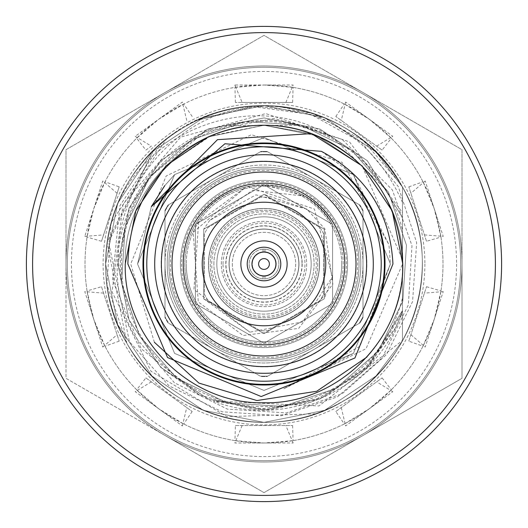 <?xml version="1.0" encoding="UTF-8"?>
<svg xmlns="http://www.w3.org/2000/svg" width="528" height="528" viewBox="0 0 528 528"><rect width="100%" height="100%" fill="white"/><g stroke="black" fill="none" stroke-linecap="round" stroke-linejoin="round"><path stroke-width="0.4" stroke-dasharray="2.64 1.98" d="M298.848 264A34.848 34.848 0 0 0 264 229.152A34.848 34.848 0 0 0 229.152 264A34.848 34.848 0 0 0 264 298.848A34.848 34.848 0 0 0 298.848 264A34.848 34.848 0 0 0 264 229.152A34.848 34.848 0 0 0 229.152 264A34.848 34.848 0 0 0 264 298.848A34.848 34.848 0 0 0 298.848 264M456.568 264A192.568 192.568 0 0 1 264 456.568A192.568 192.568 0 0 1 71.432 264A192.568 192.568 0 0 1 264 71.432A192.568 192.568 0 0 1 456.568 264M424.888 264A160.888 160.888 0 0 1 264 424.888A160.888 160.888 0 0 1 103.112 264A160.888 160.888 0 0 1 264 103.112A160.888 160.888 0 0 1 424.888 264M462 264A198 198 0 0 0 264 66A198 198 0 0 0 66 264A198 198 0 0 0 264 462A198 198 0 0 0 462 264A198 198 0 0 0 264 66A198 198 0 0 0 66 264A198 198 0 0 0 264 462A198 198 0 0 0 363 92.525A198 198 0 0 0 92.525 363A198 198 0 0 1 66 264L66 149.681L264 35.369L462 149.681L462 378.319L363 435.475A198 198 0 0 0 462 264L462 378.319L264 492.631L66 378.319L66 149.681L264 35.369L462 149.681L462 264A198 198 0 0 1 363 435.475L264 492.631L165 435.475A198 198 0 0 0 363 435.475A198 198 0 0 1 165 435.475L66 378.319L66 264A198 198 0 0 1 363 92.525A198 198 0 0 1 462 264M235.389 102.432L234.927 87.384L235.673 87.265A178.992 178.992 0 0 0 158.789 119.189A178.992 178.992 0 0 0 157.225 120.344L135.214 136.323L137.201 137.669A178.992 178.992 0 0 0 93.766 208.685L87.16 236.326A178.992 178.992 0 0 0 93.766 319.315A178.992 178.992 0 0 0 94.38 321.156L102.775 347.028L104.669 345.556A178.992 178.992 0 0 0 158.789 408.811A178.992 178.992 0 0 0 160.367 409.939L182.371 425.938L183.031 423.634A178.992 178.992 0 0 0 265.94 442.979L293.146 442.992L292.327 440.735A178.992 178.992 0 0 0 369.211 408.811A178.992 178.992 0 0 0 370.775 407.656L392.786 391.677L390.799 390.331A178.992 178.992 0 0 0 434.234 319.315A178.992 178.992 0 0 0 434.821 317.46L443.236 291.595L440.84 291.674A178.992 178.992 0 0 0 434.234 208.685A178.992 178.992 0 0 0 433.62 206.844L425.225 180.972L423.331 182.444A178.992 178.992 0 0 0 369.211 119.189A178.992 178.992 0 0 0 367.633 118.061L345.629 102.062L344.969 104.366A178.992 178.992 0 0 0 264 85.008L293.146 85.008L292.327 87.265L293.073 87.384L264 85.008L234.854 85.008L242.134 102.432L235.389 102.432L292.611 102.432L242.134 102.432M135.214 136.323L151.338 146.144L145.886 150.104L136.666 138.204L158.789 119.189L183.711 104.029L183.031 104.366L182.371 102.062L160.367 118.061A178.992 178.992 0 0 0 158.789 119.189A178.992 178.992 0 0 0 104.669 182.444L102.775 180.972L94.38 206.844A178.992 178.992 0 0 0 93.766 208.685A178.992 178.992 0 0 0 87.16 291.674L84.764 291.595L93.179 317.46A178.992 178.992 0 0 0 93.766 319.315A178.992 178.992 0 0 0 137.201 390.331L135.214 391.677L157.219 407.662A178.992 178.992 0 0 0 158.789 408.811A178.992 178.992 0 0 0 235.673 440.735L234.854 442.992L262.053 442.992A178.992 178.992 0 0 0 344.969 423.634L345.629 425.938L367.633 409.939A178.992 178.992 0 0 0 369.211 408.811A178.992 178.992 0 0 0 423.331 345.556L425.225 347.028L433.633 321.163A178.992 178.992 0 0 0 434.234 319.315A178.992 178.992 0 0 0 440.84 236.326L443.236 236.405L434.821 210.54A178.992 178.992 0 0 0 434.234 208.685A178.992 178.992 0 0 0 390.799 137.669L392.786 136.323L370.781 120.338A178.992 178.992 0 0 0 369.211 119.189A178.992 178.992 0 0 0 292.327 87.265M235.673 87.265L234.854 85.008M285.866 102.432L293.146 85.008M234.927 87.384L264 85.008A178.992 178.992 0 0 0 183.031 104.366M292.611 102.432L293.073 87.384M84.764 236.405L103.58 234.874L101.495 241.283L119.183 186.859L105.013 181.771L93.766 208.685A178.992 178.992 0 0 0 93.179 210.54L84.764 236.405L87.16 236.326M382.114 150.104L335.821 116.47L382.114 150.104L391.334 138.204L369.211 119.189L344.969 104.366M391.334 138.204L390.799 137.669M426.505 241.283L408.817 186.859L426.505 241.283L440.953 237.072L434.234 208.685L423.331 182.444M440.953 237.072L440.84 236.326M408.817 341.141L426.505 286.717L408.817 341.141L422.987 346.229L434.234 319.315L440.84 291.674M422.987 346.229L423.331 345.556M335.821 411.53L382.114 377.896L335.821 411.53L344.289 423.971L369.211 408.811L390.799 390.331M344.289 423.971L344.969 423.634M235.389 425.568L292.611 425.568L235.389 425.568L234.927 440.616L264 442.992L292.327 440.735M234.927 440.616L235.673 440.735M145.886 377.896L192.179 411.53L145.886 377.896L136.666 389.796L158.789 408.811L183.031 423.634M136.666 389.796L137.201 390.331M101.495 286.717L119.183 341.141L101.495 286.717L87.047 290.928L93.766 319.315L104.669 345.556M87.047 290.928L87.16 291.674M105.013 181.771L104.669 182.444M136.666 138.204L137.201 137.669M145.886 150.104L151.338 146.144M192.179 116.47L183.711 104.029M186.727 120.437L182.371 102.062M101.495 241.283L87.047 237.072M119.183 186.859L103.58 234.874M117.097 193.274L102.775 180.972M103.58 293.126L84.764 291.595M102.775 347.028L117.097 334.726M119.183 341.141L105.013 346.229M151.338 381.856L135.214 391.677M182.371 425.938L186.727 407.563M192.179 411.53L183.711 423.971M242.134 425.568L234.854 442.992M293.146 442.992L285.866 425.568M292.611 425.568L293.073 440.616M341.273 407.563L345.629 425.938M392.786 391.677L376.662 381.856M382.114 377.896L391.334 389.796M410.903 334.726L425.225 347.028M443.236 291.595L424.42 293.126M426.505 286.717L440.953 290.928M424.42 234.874L443.236 236.405M425.225 180.972L410.903 193.274M408.817 186.859L422.987 181.771M376.662 146.144L392.786 136.323M345.629 102.062L341.273 120.437M335.821 116.47L344.289 104.029M333.848 138.415C299.013 119.731 262.594 115.526 224.585 125.809C135.076 146.678 88.757 259.967 135.967 337.92L174.418 382.76L227.357 409.114L286.361 412.903L342.217 393.71L386.483 354.625L412.559 301.633L416.658 242.682L398.244 186.49L361.363 142.283L310.979 114.49L253.955 106.775L197.683 120.153L254.324 105.897L312.068 113.071L363.323 140.606L401.181 184.8C445.388 257.103 417.615 360.723 343.141 401.214C271.016 445.375 167.185 417.569 126.819 343.2C167.138 417.529 271.042 445.394 343.134 401.214C417.641 360.736 445.368 257.05 401.181 184.8C360.802 110.438 256.951 82.606 184.8 126.819C110.438 167.198 82.606 271.049 126.819 343.2C82.606 271.049 110.438 167.198 184.8 126.819C256.951 82.606 360.802 110.438 401.181 184.8C360.802 110.438 256.951 82.606 184.8 126.819C110.438 167.198 82.606 271.049 126.819 343.2C82.606 271.049 110.438 167.198 184.8 126.819C256.951 82.606 360.802 110.438 401.181 184.8C445.394 256.951 417.562 360.802 343.2 401.181C271.049 445.394 167.198 417.562 126.819 343.2L106.953 284.678L110.999 223.001L166.168 139.418A158.4 158.4 0 0 0 106.735 245.084C102.934 280.335 109.633 313.045 126.819 343.2C167.198 417.562 271.049 445.394 343.2 401.181C417.562 360.802 445.394 256.951 401.181 184.8C445.394 256.951 417.562 360.802 343.2 401.181C271.049 445.394 167.198 417.562 126.819 343.2C167.198 417.562 271.049 445.394 343.2 401.181C417.562 360.802 445.394 256.951 401.181 184.8C445.394 256.951 417.562 360.802 343.2 401.181C271.049 445.394 167.198 417.562 126.819 343.2C167.198 417.562 271.049 445.394 343.2 401.181C417.562 360.802 445.394 256.951 401.181 184.8C360.353 109.329 254.12 82.157 182.101 128.416A158.4 158.4 0 0 0 154.235 378.2A158.4 158.4 0 0 0 402.719 340.468A158.4 158.4 0 0 0 182.101 128.416C150.883 147.635 128.647 174.557 115.388 209.174C148.045 126.093 258.766 88.077 333.848 138.415L388.45 192.146L406.474 245.243L402.805 301.191L378.008 351.483L335.854 388.45L282.757 406.474L226.809 402.805L176.517 378.008L139.55 335.854L121.526 282.757L125.195 226.809L149.992 176.517L192.146 139.55L245.243 121.526L301.191 125.195L351.483 149.992L388.45 192.146L406.474 245.243L402.805 301.191L378.008 351.483L335.854 388.45L282.757 406.474L226.809 402.805L176.517 378.008L139.55 335.854L121.526 282.757L125.195 226.809L149.411 177.283L204.389 132.007L274.283 118.384L342.157 139.399L392.344 189.902L411.998 245.784L408.355 304.861L382.133 357.938L337.491 396.851L281.292 415.741L222.156 411.8L168.94 385.79L129.439 341.689L108.629 242.147L153.47 150.539L107.078 242.405L126.819 343.2C103.145 300.359 99.337 255.684 115.388 209.174M92.525 363A198 198 0 0 0 165 435.475A198 198 0 0 1 92.525 363M153.47 150.539C126.806 177.342 111.223 208.857 106.735 245.084A158.4 158.4 0 0 0 286.433 420.803A158.4 158.4 0 0 0 409.655 201.749A158.4 158.4 0 0 0 166.168 139.418C194.964 116.978 228.268 105.712 266.072 105.613C176.959 106.339 101.845 195.796 121.658 283.708C116.833 244.471 126.086 208.996 149.411 177.283M197.683 120.153C231.535 105.039 266.297 101.732 301.957 110.213C345.061 121.612 378.134 146.474 401.181 184.8C370.201 134.726 325.162 108.332 266.072 105.613M224.585 125.809L301.191 125.195L351.483 149.992L388.45 192.146L406.474 245.243L402.805 301.191L378.008 351.483L335.854 388.45L282.757 406.474L226.809 402.805L176.517 378.008L139.55 335.854L121.526 282.757L125.195 226.809L149.992 176.517L192.146 139.55L245.243 121.526L301.191 125.195L351.483 149.992L388.45 192.146L406.474 245.243L402.805 301.191L378.008 351.483L335.854 388.45L282.757 406.474L226.809 402.805L176.517 378.008L139.55 335.854L121.658 283.708M317.757 264A53.757 53.757 0 0 1 264 317.757A53.757 53.757 0 0 1 210.243 264A53.757 53.757 0 0 1 264 210.243A53.757 53.757 0 0 1 317.757 264A53.757 53.757 0 0 1 264 317.757A53.757 53.757 0 0 1 210.243 264A53.757 53.757 0 0 1 264 210.243A53.757 53.757 0 0 1 317.757 264M302.214 264A38.214 38.214 0 0 1 264 302.214A38.214 38.214 0 0 1 225.786 264A38.214 38.214 0 0 1 264 225.786A38.214 38.214 0 0 1 302.214 264A38.214 38.214 0 0 1 264 302.214A38.214 38.214 0 0 1 225.786 264A38.214 38.214 0 0 1 264 225.786A38.214 38.214 0 0 1 302.214 264M208.441 264A55.559 55.559 0 0 1 264 208.441A55.559 55.559 0 0 1 319.559 264A55.559 55.559 0 0 1 264 319.559A55.559 55.559 0 0 1 208.441 264A55.559 55.559 0 0 1 264 208.441A55.559 55.559 0 0 1 319.559 264A55.559 55.559 0 0 1 264 319.559A55.559 55.559 0 0 1 208.441 264M213.893 264A50.107 50.107 0 0 1 264 213.893A50.107 50.107 0 0 1 314.107 264A50.107 50.107 0 0 1 264 314.107A50.107 50.107 0 0 1 213.893 264A50.107 50.107 0 0 1 264 213.893A50.107 50.107 0 0 1 314.107 264A50.107 50.107 0 0 1 264 314.107A50.107 50.107 0 0 1 213.893 264M204.336 264L204.336 233.957A66.805 66.805 0 0 1 208.151 227.35L260.185 197.307A66.805 66.805 0 0 1 267.815 197.307L319.849 227.35A66.805 66.805 0 0 1 323.664 233.957L323.664 294.043A66.805 66.805 0 0 1 319.849 300.65L267.815 330.693A66.805 66.805 0 0 1 260.185 330.693L208.151 300.65A66.805 66.805 0 0 1 204.336 294.043L204.336 264M319.849 227.35A66.805 66.805 0 0 1 323.664 233.957L323.664 294.043A66.805 66.805 0 0 1 319.849 300.65L267.815 330.693A66.805 66.805 0 0 1 260.185 330.693L208.151 300.65A66.805 66.805 0 0 1 204.336 294.043L204.336 233.957A66.805 66.805 0 0 1 208.151 227.35L260.185 197.307A66.805 66.805 0 0 1 267.815 197.307L319.849 227.35M298.973 264A34.973 34.973 0 0 1 264 298.973A34.973 34.973 0 0 1 229.027 264A34.973 34.973 0 0 1 264 229.027A34.973 34.973 0 0 1 298.973 264A34.973 34.973 0 0 1 264 298.973A34.973 34.973 0 0 1 229.027 264A34.973 34.973 0 0 1 264 229.027A34.973 34.973 0 0 1 298.973 264M223.04 264A40.96 40.96 0 0 1 264 223.04A40.96 40.96 0 0 1 304.96 264A40.96 40.96 0 0 1 264 304.96A40.96 40.96 0 0 1 223.04 264M216.823 264A47.177 47.177 0 0 1 264 216.823A47.177 47.177 0 0 1 311.177 264A47.177 47.177 0 0 1 264 311.177A47.177 47.177 0 0 1 216.823 264A47.177 47.177 0 0 1 264 216.823A47.177 47.177 0 0 1 311.177 264A47.177 47.177 0 0 1 264 311.177A47.177 47.177 0 0 1 216.823 264A47.177 47.177 0 0 1 264 216.823A47.177 47.177 0 0 1 311.177 264A47.177 47.177 0 0 1 264 311.177A47.177 47.177 0 0 1 216.823 264A47.177 47.177 0 0 1 264 216.823A47.177 47.177 0 0 1 311.177 264A47.177 47.177 0 0 1 264 311.177A47.177 47.177 0 0 1 216.823 264M221.338 264A42.662 42.662 0 0 1 264 221.338A42.662 42.662 0 0 1 306.662 264A42.662 42.662 0 0 1 264 306.662A42.662 42.662 0 0 1 221.338 264A42.662 42.662 0 0 1 264 221.338A42.662 42.662 0 0 1 306.662 264A42.662 42.662 0 0 1 264 306.662A42.662 42.662 0 0 1 221.338 264A42.662 42.662 0 0 1 264 221.338A42.662 42.662 0 0 1 306.662 264A42.662 42.662 0 0 1 264 306.662A42.662 42.662 0 0 1 221.338 264A42.662 42.662 0 0 1 264 221.338A42.662 42.662 0 0 1 306.662 264A42.662 42.662 0 0 1 264 306.662A42.662 42.662 0 0 1 221.338 264M161.152 264A102.848 102.848 0 0 1 264 161.152A102.848 102.848 0 0 1 366.848 264A102.848 102.848 0 0 1 264 366.848A102.848 102.848 0 0 1 161.152 264A102.848 102.848 0 0 1 264 161.152A102.848 102.848 0 0 1 366.848 264A102.848 102.848 0 0 1 264 366.848A102.848 102.848 0 0 1 161.152 264M460.687 264A196.687 196.687 0 0 1 264 460.687A196.687 196.687 0 0 1 67.313 264A196.687 196.687 0 0 1 264 67.313A196.687 196.687 0 0 1 460.687 264A196.687 196.687 0 0 1 264 460.687A196.687 196.687 0 0 1 67.313 264A196.687 196.687 0 0 1 264 67.313A196.687 196.687 0 0 1 460.687 264M26.4 264A237.6 237.6 0 0 1 264 26.4A237.6 237.6 0 0 1 501.6 264A237.6 237.6 0 0 1 264 501.6A237.6 237.6 0 0 1 26.4 264M161.291 143.418A158.4 158.4 0 0 0 105.6 264L117.658 324.614L151.991 376.009L203.386 410.342L264 422.4L324.614 410.342L376.009 376.009L402.455 340.949L376.009 376.009L324.614 410.342L264 422.4L203.386 410.342L151.991 376.009L117.658 324.614L105.6 264L117.658 324.614L151.991 376.009L203.386 410.342L264 422.4L324.614 410.342L376.009 376.009L402.455 340.949L376.009 376.009L324.614 410.342L264 422.4L203.386 410.342L151.991 376.009L117.658 324.614L105.6 264L117.658 324.614L151.991 376.009L203.386 410.342L264 422.4L324.614 410.342L376.009 376.009L402.455 340.949L376.009 376.009L324.614 410.342L264 422.4L203.386 410.342L151.991 376.009L117.658 324.614L105.6 264L117.658 324.614L151.991 376.009L203.386 410.342L264 422.4L324.614 410.342L376.009 376.009L402.455 340.949L376.009 376.009L324.614 410.342L264 422.4L203.386 410.342L151.991 376.009L117.658 324.614L105.6 264L117.658 324.614L151.991 376.009L203.386 410.342L264 422.4L324.614 410.342L376.009 376.009L402.455 340.949L376.009 376.009L324.614 410.342L264 422.4L203.386 410.342L151.991 376.009L117.658 324.614L105.6 264L117.658 324.614L151.991 376.009L203.386 410.342L264 422.4L324.614 410.342L376.009 376.009L402.455 340.949L402.455 187.051L376.009 151.991L324.614 117.658L264 105.6L203.386 117.658L151.991 151.991L117.658 203.386L105.6 264L117.658 203.386L151.991 151.991L203.386 117.658L264 105.6L324.614 117.658L376.009 151.991L402.455 187.051L376.009 151.991L324.614 117.658L264 105.6L203.386 117.658L151.991 151.991L117.658 203.386L105.6 264L117.658 203.386L151.991 151.991L203.386 117.658L264 105.6L324.614 117.658L376.009 151.991L402.455 187.051L376.009 151.991L324.614 117.658L264 105.6L203.386 117.658L151.991 151.991L117.658 203.386L105.6 264L117.658 203.386L151.991 151.991L203.386 117.658L264 105.6L324.614 117.658L376.009 151.991L402.455 187.051L376.009 151.991L324.614 117.658L264 105.6L203.386 117.658L151.991 151.991L117.658 203.386L105.6 264L117.658 203.386L151.991 151.991L203.386 117.658L264 105.6L324.614 117.658L376.009 151.991L402.455 187.051L376.009 151.991L324.614 117.658L264 105.6L203.386 117.658L151.991 151.991L117.658 203.386L105.6 264L117.658 203.386L151.991 151.991L203.386 117.658L264 105.6L324.614 117.658L376.009 151.991L402.455 187.051L376.009 151.991L324.614 117.658L264 105.6L203.386 117.658L151.991 151.991L117.658 203.386L105.6 264L117.658 203.386L151.991 151.991L203.386 117.658L264 105.6L324.614 117.658L376.009 151.991L402.455 187.051L402.455 202.356L402.455 187.051L376.009 151.991L324.614 117.658L264 105.6L203.386 117.658L151.991 151.991L117.658 203.386L105.6 264L117.658 324.614L151.991 376.009L203.386 410.342L264 422.4L324.614 410.342L376.009 376.009L402.455 340.949C382.754 375.751 353.747 400.039 315.414 413.82L226.802 416.645L151.008 371.27L112.068 291.859L123.05 204.118L180.609 137.141L265.742 113.56L349.47 141.86L402.455 212.56L402.455 217.411L402.455 187.051L402.455 217.411L402.455 187.051L402.455 217.411L402.455 187.051L402.455 217.411L402.455 187.051L402.455 217.411L402.455 187.051L402.455 217.411L402.455 187.051L402.455 217.411L402.455 187.051L402.455 217.411L402.455 187.051L376.009 151.991L324.614 117.658L264 105.6L203.386 117.658L151.991 151.991L117.658 203.386L105.6 264A158.4 158.4 0 0 1 264 105.6A158.4 158.4 0 0 1 422.4 264A158.4 158.4 0 0 1 264 422.4A158.4 158.4 0 0 1 105.6 264L117.658 324.614L151.991 376.009L203.386 410.342L264 422.4L324.614 410.342L376.009 376.009L402.455 340.949A158.4 158.4 0 0 1 105.6 264L117.658 324.614L151.991 376.009L203.386 410.342L264 422.4L324.614 410.342L376.009 376.009L402.455 340.949A158.4 158.4 0 0 0 402.455 187.051C373.474 138.052 330.304 110.986 272.943 105.851A158.4 158.4 0 0 1 402.455 187.051C358.717 101.732 233.02 78.052 161.291 143.418L119.935 205.689L112.451 279.985L141.121 348.685L199.591 395.116L254.734 409.787L311.23 402.237L360.446 373.718L395.116 328.409L402.455 312.886L402.455 340.949L402.455 310.589L402.455 340.949L402.455 310.589L402.455 340.949L402.455 310.589L402.455 340.949L402.455 310.589L402.455 340.949L402.455 310.589L402.455 340.949L402.455 310.589L402.455 340.949L402.455 310.589L400.97 314.78L402.455 310.589L402.455 340.949L402.455 312.886M280.79 264A16.79 16.79 0 0 0 264 247.21A16.79 16.79 0 0 0 247.21 264A16.79 16.79 0 0 0 264 280.79A16.79 16.79 0 0 0 280.79 264M287.126 264A23.126 23.126 0 0 0 264 240.874A23.126 23.126 0 0 0 240.874 264A23.126 23.126 0 0 0 264 287.126A23.126 23.126 0 0 0 287.126 264M202.224 264A61.776 61.776 0 0 0 264 325.776A61.776 61.776 0 0 0 325.776 264A61.776 61.776 0 0 0 264 202.224A61.776 61.776 0 0 0 202.224 264M344.784 264A80.784 80.784 0 0 0 264 183.216A80.784 80.784 0 0 0 183.216 264A80.784 80.784 0 0 0 264 344.784A80.784 80.784 0 0 0 344.784 264M384.384 264A120.384 120.384 0 0 0 264 143.616A120.384 120.384 0 0 0 143.616 264A120.384 120.384 0 0 0 264 384.384A120.384 120.384 0 0 0 384.384 264A120.384 120.384 0 0 0 264 143.616A120.384 120.384 0 0 0 143.616 264A120.384 120.384 0 0 0 264 384.384A120.384 120.384 0 0 0 384.384 264A120.384 120.384 0 0 0 264 143.616A120.384 120.384 0 0 0 143.616 264A120.384 120.384 0 0 0 264 384.384A120.384 120.384 0 0 0 384.384 264M142.982 264A121.018 121.018 0 0 1 264 142.982A121.018 121.018 0 0 1 385.018 264A121.018 121.018 0 0 1 264 385.018A121.018 121.018 0 0 1 142.982 264M154.381 342.269L130.733 264L166.102 176.068L251.348 134.719L341.999 162.281L388.938 244.583L390.436 264L360.056 346.216L283.417 388.938L366.023 348.718L402.547 264L402.712 260.344L362.116 165.884L317.104 135.802L264 125.242L210.896 135.802L165.884 165.884L135.802 210.896L125.242 264C123.301 189.902 189.902 123.301 264 125.242C338.098 123.301 404.699 189.902 402.758 264A138.758 138.758 0 0 0 402.712 260.344M366.901 357.093A138.758 138.758 0 0 0 402.758 264C402.343 299.31 390.39 330.337 366.901 357.093M208.164 136.97L264 125.242L317.104 135.802L362.116 165.884L392.198 210.896L402.758 264C404.699 338.098 338.098 404.699 264 402.758C189.902 404.699 123.301 338.098 125.242 264C123.301 189.902 189.902 123.301 264 125.242C338.098 123.301 404.699 189.902 402.758 264C404.699 338.098 338.098 404.699 264 402.758C189.902 404.699 123.301 338.098 125.242 264C123.301 189.902 189.902 123.301 264 125.242C338.098 123.301 404.699 189.902 402.758 264C404.699 338.098 338.098 404.699 264 402.758C189.902 404.699 123.301 338.098 125.242 264C123.301 338.098 189.902 404.699 264 402.758C338.098 404.699 404.699 338.098 402.758 264L392.198 210.896L362.116 165.884L317.104 135.802L264 125.242L208.164 136.97L264 125.242L311.461 133.61L264 125.242L208.164 136.97L264 125.242L317.104 135.802L362.116 165.884L392.198 210.896L402.758 264M321.387 151.331L353.404 174.596L390.436 264L353.404 353.404L264 390.436L174.596 353.404L137.564 264L151.378 206.527L137.564 264L174.596 353.404L264 390.436L353.404 353.404L390.436 264L353.404 174.596L264 137.564L174.596 174.596L164.756 185.665L174.596 174.596L264 137.564L353.404 174.596L390.436 264L353.404 353.404L264 390.436L174.596 353.404L137.564 264L151.378 206.527L137.564 264L174.596 353.404L264 390.436L353.404 353.404L390.436 264L353.404 174.596L264 137.564L174.596 174.596L164.756 185.665L174.596 174.596L264 137.564L353.404 174.596L390.436 264L353.404 353.404L264 390.436L174.596 353.404L137.564 264L151.378 206.527M164.756 185.665L174.596 174.596L264 137.564L353.404 174.596L390.436 264L353.404 353.404L283.417 388.938M164.743 185.671L174.596 174.596L264 137.564L353.404 174.596L390.436 264L353.404 353.404L264 390.436L174.596 353.404L137.564 264L174.596 174.596L264 137.564L353.404 174.596L390.436 264L353.404 353.404L264 390.436L174.596 353.404L137.564 264L174.596 174.596L264 137.564L353.404 174.596L390.436 264L353.404 353.404L264 390.436L174.596 353.404L137.564 264L174.596 174.596L264 137.564L353.404 174.596L390.436 264L353.404 353.404L264 390.436L174.596 353.404L137.564 264L174.596 174.596L264 137.564L353.404 174.596L390.436 264L353.404 353.404L264 390.436L174.596 353.404L137.564 264L174.596 174.596L264 137.564L353.404 174.596L388.938 244.583M402.455 202.356C377.441 146.084 334.27 113.916 272.943 105.851M199.591 395.116L160.703 367.297L129.037 319.902L117.922 264L129.037 208.098L160.703 160.703L208.098 129.037L264 117.922L319.902 129.037L367.297 160.703L402.455 217.411L367.297 160.703L319.902 129.037L264 117.922L208.098 129.037L160.703 160.703L129.037 208.098L117.922 264L129.037 319.902L160.703 367.297L208.098 398.963L264 410.078L319.902 398.963L367.297 367.297L402.455 310.589L367.297 367.297L319.902 398.963L264 410.078L208.098 398.963L160.703 367.297L129.037 319.902L117.922 264L129.037 208.098L160.703 160.703L208.098 129.037L264 117.922L319.902 129.037L367.297 160.703L402.455 217.411L367.297 160.703L319.902 129.037L264 117.922L208.098 129.037L160.703 160.703L129.037 208.098L117.922 264L129.037 319.902L160.703 367.297L208.098 398.963L264 410.078L319.902 398.963L367.297 367.297L402.455 310.589L367.297 367.297L319.902 398.963L264 410.078L208.098 398.963L160.703 367.297L129.037 319.902L117.922 264L129.037 208.098L160.703 160.703L208.098 129.037L264 117.922L319.902 129.037L367.297 160.703L402.455 217.411L367.297 160.703L319.902 129.037L264 117.922L208.098 129.037L160.703 160.703L129.037 208.098L117.922 264L129.037 319.902L160.703 367.297L208.098 398.963L264 410.078L319.902 398.963L367.297 367.297L402.455 310.589L367.297 367.297L319.902 398.963L264 410.078L208.098 398.963L160.703 367.297L129.037 319.902L117.922 264L129.037 208.098L160.703 160.703L208.098 129.037L264 117.922L319.902 129.037L367.297 160.703L402.455 217.411L367.297 160.703L319.902 129.037L264 117.922L208.098 129.037L160.703 160.703L129.037 208.098L117.922 264L129.037 319.902L160.703 367.297L208.098 398.963L264 410.078L319.902 398.963L367.297 367.297L402.455 310.589L367.297 367.297L319.902 398.963L264 410.078L208.098 398.963L160.703 367.297L129.037 319.902L117.922 264L129.037 208.098L160.703 160.703L208.098 129.037L264 117.922L319.902 129.037L367.297 160.703L402.455 217.411L367.297 160.703L319.902 129.037L264 117.922L208.098 129.037L160.703 160.703L129.037 208.098L117.922 264L129.037 319.902L160.703 367.297L208.098 398.963L264 410.078L319.902 398.963L367.297 367.297L402.455 310.589L367.297 367.297L319.902 398.963L264 410.078L208.098 398.963L160.703 367.297L129.037 319.902L117.922 264L129.037 208.098L160.703 160.703L208.098 129.037L264 117.922L319.902 129.037L367.297 160.703L402.455 217.411L367.297 160.703L319.902 129.037L264 117.922L208.098 129.037L160.703 160.703L129.037 208.098L117.922 264L129.037 319.902L160.703 367.297L208.098 398.963L264 410.078L319.902 398.963L367.297 367.297L402.455 310.589L367.297 367.297L319.902 398.963L264 410.078L208.098 398.963L160.703 367.297L129.037 319.902L117.922 264L129.037 208.098L160.703 160.703L208.098 129.037L264 117.922L319.902 129.037L367.297 160.703L402.455 217.411L367.297 160.703L319.902 129.037L264 117.922L208.098 129.037L160.703 160.703L129.037 208.098L117.922 264L129.037 319.902L160.703 367.297L208.098 398.963L264 410.078L319.902 398.963L367.297 367.297L402.455 310.589L367.297 367.297L319.902 398.963L264 410.078L208.098 398.963L160.703 367.297L129.037 319.902L117.922 264L129.037 208.098L160.703 160.703L208.098 129.037L264 117.922L319.902 129.037L367.297 160.703L402.455 217.411L367.297 160.703L319.902 129.037L264 117.922L208.098 129.037L160.703 160.703L129.037 208.098L117.922 264L129.037 319.902L160.703 367.297L208.098 398.963L264 410.078L319.902 398.963L367.297 367.297L395.116 328.409M315.414 413.82A158.4 158.4 0 0 0 402.455 340.949L402.455 310.589C378.919 387.143 287.067 430.525 213.22 400.97L318.971 405.966L402.455 340.454M402.455 310.801L402.455 297.977A142.56 142.56 0 0 1 183.058 381.355A142.56 142.56 0 0 1 183.058 146.645A142.56 142.56 0 0 1 402.455 230.023L402.455 212.56M400.97 314.78L371.072 363.376L324.892 396.785L269.564 409.972L213.22 400.97M402.455 297.977L402.455 230.023M198.838 218.981C229.086 171.277 306.643 175.091 332.587 224.4A79.2 79.2 0 0 0 304.966 196.218L264 184.8L195.413 224.4L195.413 303.6A79.2 79.2 0 0 1 243.5 187.499A79.2 79.2 0 0 1 303.6 332.587A79.2 79.2 0 0 1 195.413 303.6A79.2 79.2 0 0 1 246.134 186.839L195.413 224.4L195.413 303.6L264 343.2L332.587 303.6L332.587 224.4A79.2 79.2 0 0 1 284.5 340.501A79.2 79.2 0 0 1 195.413 303.6L264 343.2L332.587 303.6L332.587 224.4L264 184.8L195.413 224.4L195.413 303.6L264 343.2L332.587 303.6L332.587 224.4L264 184.8L195.413 224.4L195.413 303.6L264 343.2L332.587 303.6L332.587 224.4L264 184.8L195.413 224.4L195.413 303.6L264 343.2L332.587 303.6L332.587 224.4L264 184.8L195.413 224.4L195.413 303.6L264 343.2L332.587 303.6L332.587 224.4L264 184.8L195.413 224.4L195.413 303.6L264 343.2L332.587 303.6L332.587 224.4L264 184.8L195.413 224.4L195.413 303.6L264 343.2L332.587 303.6L332.587 224.4L264 184.8L195.413 224.4L195.413 303.6L264 343.2L332.587 303.6L332.587 224.4L264 184.8L195.413 224.4L195.413 303.6L264 343.2L332.587 303.6L332.587 224.4L264 184.8L195.413 224.4L195.413 303.6L264 343.2L332.587 303.6L332.587 224.4L264 184.8L195.413 224.4L195.413 303.6L264 343.2L332.587 303.6L332.587 224.4C312.028 193.387 283.681 180.774 247.54 186.549L314.391 209.068L332.402 276.943L302.762 321.829L249.896 332.171L193.941 289.509L198.838 218.981A79.2 79.2 0 0 1 247.533 186.529M181.632 264A82.368 82.368 0 0 0 264 346.368A82.368 82.368 0 0 0 346.368 264A82.368 82.368 0 0 0 264 181.632A82.368 82.368 0 0 0 181.632 264M302.016 264A38.016 38.016 0 0 1 264 302.016A38.016 38.016 0 0 1 225.984 264A38.016 38.016 0 0 1 264 225.984A38.016 38.016 0 0 1 302.016 264M232.32 264A31.68 31.68 0 0 0 264 295.68A31.68 31.68 0 0 0 295.68 264A31.68 31.68 0 0 0 264 232.32A31.68 31.68 0 0 0 232.32 264A31.68 31.68 0 0 0 264 295.68A31.68 31.68 0 0 0 295.68 264A31.68 31.68 0 0 0 264 232.32A31.68 31.68 0 0 0 232.32 264M263.05 275.682A11.722 11.722 0 0 1 252.278 264A11.722 11.722 0 0 1 263.05 252.318L263.05 249.143A14.89 14.89 0 0 1 278.89 264A14.89 14.89 0 0 1 263.05 278.857A14.89 14.89 0 0 1 249.11 264A14.89 14.89 0 0 0 264 278.89A14.89 14.89 0 0 0 278.89 264A14.89 14.89 0 0 0 264 249.11A14.89 14.89 0 0 0 249.11 264A14.89 14.89 0 0 1 263.05 249.143L263.05 252.318A11.722 11.722 0 0 1 275.722 264A11.722 11.722 0 0 1 263.05 275.682L263.05 278.857L263.05 275.682M275.722 264A11.722 11.722 0 0 1 264 275.722A11.722 11.722 0 0 1 252.278 264A11.722 11.722 0 0 1 264 252.278A11.722 11.722 0 0 1 275.722 264M180.424 264A83.576 83.576 0 0 1 264 180.424A83.576 83.576 0 0 1 347.576 264A83.576 83.576 0 0 1 264 347.576A83.576 83.576 0 0 1 180.424 264A83.576 83.576 0 0 1 264 180.424A83.576 83.576 0 0 1 347.576 264A83.576 83.576 0 0 1 264 347.576A83.576 83.576 0 0 1 180.424 264M172.036 264A91.964 91.964 0 0 1 264 172.036A91.964 91.964 0 0 1 355.964 264A91.964 91.964 0 0 1 264 355.964A91.964 91.964 0 0 1 172.036 264M168.96 264A95.04 95.04 0 0 0 264 359.04A95.04 95.04 0 0 0 359.04 264A95.04 95.04 0 0 1 264 359.04A95.04 95.04 0 0 1 168.96 264A95.04 95.04 0 0 1 264 168.96A95.04 95.04 0 0 1 359.04 264A95.04 95.04 0 0 1 264 359.04A95.04 95.04 0 0 1 168.96 264A95.04 95.04 0 0 1 264 168.96A95.04 95.04 0 0 1 359.04 264A95.04 95.04 0 0 0 264 168.96A95.04 95.04 0 0 0 168.96 264M165 317.658L165 210.342L165 317.658A112.609 112.609 0 0 0 168.029 322.905L214.5 349.734L168.029 322.905A112.609 112.609 0 0 1 165 317.658L165 264A99 99 0 0 0 214.5 349.734L168.029 322.905A112.609 112.609 0 0 1 165 317.658A112.609 112.609 0 0 0 168.029 322.905L260.971 376.563A112.609 112.609 0 0 0 267.029 376.563L313.5 349.734L267.029 376.563A112.609 112.609 0 0 1 260.971 376.563L214.5 349.734A99 99 0 0 0 313.5 349.734L267.029 376.563A112.609 112.609 0 0 1 260.971 376.563A112.609 112.609 0 0 0 267.029 376.563L359.971 322.905A112.609 112.609 0 0 0 363 317.658L363 264L363 317.658A112.609 112.609 0 0 1 359.971 322.905L313.5 349.734A99 99 0 0 0 363 264L363 317.658A112.609 112.609 0 0 1 359.971 322.905A112.609 112.609 0 0 0 363 317.658L363 210.342A112.609 112.609 0 0 0 359.971 205.095L267.029 151.437L359.971 205.095A112.609 112.609 0 0 1 363 210.342A112.609 112.609 0 0 0 359.971 205.095L267.029 151.437A112.609 112.609 0 0 0 260.971 151.437L168.029 205.095L260.971 151.437A112.609 112.609 0 0 1 267.029 151.437A112.609 112.609 0 0 0 260.971 151.437L168.029 205.095A112.609 112.609 0 0 0 165 210.342A112.609 112.609 0 0 1 168.029 205.095A112.609 112.609 0 0 0 165 210.342L165 264A99 99 0 0 1 214.5 178.266A99 99 0 0 0 165 264L165 210.342A112.609 112.609 0 0 1 168.029 205.095L260.971 151.437A112.609 112.609 0 0 1 267.029 151.437L359.971 205.095A112.609 112.609 0 0 1 363 210.342L363 264A99 99 0 0 0 214.5 178.266A99 99 0 0 1 363 264A99 99 0 0 1 214.5 349.734A99 99 0 0 1 165 264L165 317.658M341.728 264A77.728 77.728 0 0 0 264 186.272A77.728 77.728 0 0 0 186.272 264A77.728 77.728 0 0 1 264 186.272A77.728 77.728 0 0 1 341.728 264A77.728 77.728 0 0 1 264 341.728A77.728 77.728 0 0 1 186.272 264A77.728 77.728 0 0 0 264 341.728A77.728 77.728 0 0 0 341.728 264M312.015 236.28A55.44 55.44 0 0 0 236.28 215.985A55.44 55.44 0 0 0 215.985 291.72A55.44 55.44 0 0 1 236.28 215.985A55.44 55.44 0 0 1 312.015 236.28A55.44 55.44 0 0 1 291.72 312.015A55.44 55.44 0 0 1 215.985 291.72A55.44 55.44 0 0 0 291.72 312.015A55.44 55.44 0 0 0 312.015 236.28A55.44 55.44 0 0 1 291.72 312.015A55.44 55.44 0 0 1 215.985 291.72M304.966 196.218L252.681 190.225L209.794 220.315L255.994 194.845L306.88 209.154L324.872 228.855L332.851 284.15L298.643 328.409L243.091 335.504L198.297 301.937L193.182 232.379L246.134 186.839M182.906 310.82A93.641 93.641 0 0 1 217.18 182.906A93.641 93.641 0 0 1 345.094 217.18A93.641 93.641 0 0 1 310.82 345.094A93.641 93.641 0 0 1 182.906 310.82M347.84 215.596A96.809 96.809 0 0 0 215.596 180.16A96.809 96.809 0 0 0 180.16 312.404A96.809 96.809 0 0 1 215.596 180.16A96.809 96.809 0 0 1 347.84 215.596A96.809 96.809 0 0 1 312.404 347.84A96.809 96.809 0 0 1 180.16 312.404A96.809 96.809 0 0 0 312.404 347.84A96.809 96.809 0 0 0 347.84 215.596A96.809 96.809 0 0 1 312.404 347.84A96.809 96.809 0 0 1 180.16 312.404A96.809 96.809 0 0 1 215.596 180.16A96.809 96.809 0 0 1 347.84 215.596M166.855 320.087A112.18 112.18 0 0 0 168.815 323.36L260.185 376.114L168.815 323.36A112.18 112.18 0 0 1 165 316.754A112.18 112.18 0 0 0 166.855 320.087M260.185 376.114A112.18 112.18 0 0 0 267.815 376.114L359.185 323.36L267.815 376.114A112.18 112.18 0 0 1 260.185 376.114M359.185 323.36A112.18 112.18 0 0 0 363 316.754L363 211.246L363 316.754A112.18 112.18 0 0 1 359.185 323.36M363 211.246A112.18 112.18 0 0 0 361.145 207.913A112.18 112.18 0 0 1 363 211.246M209.794 220.315L203.709 229.192L203.709 298.808L264 333.617L324.291 298.808L324.291 229.192L264 194.383L203.709 229.192L203.709 298.808L264 333.617L324.291 298.808L324.291 229.192L264 194.383L203.709 229.192L203.709 298.808L264 333.617L324.291 298.808L324.291 229.192L264 194.383L203.709 229.192L203.709 298.808L264 333.617L324.291 298.808L324.291 229.192L264 194.383L203.709 229.192L203.709 298.808L264 333.617L324.291 298.808L324.291 229.192L264 194.383L203.709 229.192L203.709 298.808L264 333.617L324.291 298.808L332.402 276.943M306.88 209.154L264 194.383L203.709 229.192L203.709 298.808L264 333.617L324.291 298.808L324.291 229.192L264 194.383L203.709 229.192L203.709 298.808L264 333.617L324.291 298.808L324.291 229.192L264 194.383L203.709 229.192L203.709 298.808L264 333.617L324.291 298.808L324.291 229.192L264 194.383L203.709 229.192L203.709 298.808L264 333.617L324.291 298.808L324.291 229.192L264 194.383L203.709 229.192L203.709 298.808L264 333.617L324.291 298.808L324.291 229.192L264 194.383L203.709 229.192L203.709 298.808L249.896 332.171M359.185 204.64A112.18 112.18 0 0 1 361.145 207.913A112.18 112.18 0 0 0 359.185 204.64L267.815 151.886A112.18 112.18 0 0 0 260.185 151.886A112.18 112.18 0 0 1 267.815 151.886L359.185 204.64M168.815 204.64A112.18 112.18 0 0 0 165 211.246A112.18 112.18 0 0 1 168.815 204.64L260.185 151.886L168.815 204.64M165 316.754L165 211.246L165 316.754M264.95 249.143L264.95 252.318L264.95 249.143M264.95 275.682L264.95 278.857L264.95 275.682M218.731 290.136A52.272 52.272 0 0 1 237.864 218.731A52.272 52.272 0 0 1 309.269 237.864A52.272 52.272 0 0 1 290.136 309.269A52.272 52.272 0 0 1 218.731 290.136"/><path stroke-width="0.79" d="M26.4 264A237.6 237.6 0 0 1 264 26.4A237.6 237.6 0 0 1 501.6 264A237.6 237.6 0 0 1 264 501.6A237.6 237.6 0 0 1 26.4 264M32.591 264A231.409 231.409 0 0 1 264 32.591A231.409 231.409 0 0 1 495.409 264A231.409 231.409 0 0 1 264 495.409A231.409 231.409 0 0 1 32.591 264M269.386 264A5.386 5.386 0 0 0 264 258.614A5.386 5.386 0 0 0 258.614 264A5.386 5.386 0 0 0 264 269.386A5.386 5.386 0 0 0 269.386 264M251.968 264A12.032 12.032 0 0 1 264 251.968A12.032 12.032 0 0 1 276.032 264A12.032 12.032 0 0 1 264 276.032A12.032 12.032 0 0 1 251.968 264M240.874 264A23.126 23.126 0 0 1 264 240.874A23.126 23.126 0 0 1 287.126 264A23.126 23.126 0 0 1 264 287.126A23.126 23.126 0 0 1 240.874 264M247.21 264A16.79 16.79 0 0 1 264 247.21A16.79 16.79 0 0 1 280.79 264A16.79 16.79 0 0 1 264 280.79A16.79 16.79 0 0 1 247.21 264M325.776 264A61.776 61.776 0 0 1 264 325.776A61.776 61.776 0 0 1 202.224 264A61.776 61.776 0 0 1 264 202.224A61.776 61.776 0 0 1 325.776 264M183.216 264A80.784 80.784 0 0 1 264 183.216A80.784 80.784 0 0 1 344.784 264A80.784 80.784 0 0 1 264 344.784A80.784 80.784 0 0 1 183.216 264M373.296 264A109.296 109.296 0 0 1 264 373.296A109.296 109.296 0 0 1 154.704 264A109.296 109.296 0 0 1 264 154.704A109.296 109.296 0 0 1 373.296 264M161.39 264A102.61 102.61 0 0 0 264 366.61A102.61 102.61 0 0 0 366.61 264A102.61 102.61 0 0 0 264 161.39A102.61 102.61 0 0 0 161.39 264M171.996 264A92.004 92.004 0 0 0 264 356.004A92.004 92.004 0 0 0 356.004 264A92.004 92.004 0 0 0 264 171.996A92.004 92.004 0 0 0 171.996 264M381.216 264A117.216 117.216 0 0 0 264 146.784A117.216 117.216 0 0 0 146.784 264A117.216 117.216 0 0 0 264 381.216A117.216 117.216 0 0 0 381.216 264M143.616 264A120.384 120.384 0 0 1 264 143.616A120.384 120.384 0 0 1 384.384 264A120.384 120.384 0 0 1 264 384.384A120.384 120.384 0 0 1 143.616 264M385.018 264A121.018 121.018 0 0 0 264 142.982A121.018 121.018 0 0 0 142.982 264A121.018 121.018 0 0 0 264 385.018A121.018 121.018 0 0 0 385.018 264M392.944 264C390.258 213.101 366.406 175.547 321.387 151.331L224.908 143.755L151.331 206.613L217.457 139.676L311.461 133.61L362.116 165.884L392.198 210.896L402.758 264C404.699 338.098 338.098 404.699 264 402.758C189.902 404.699 123.301 338.098 125.242 264L135.802 210.896L165.884 165.884L208.164 136.97A138.758 138.758 0 0 1 311.461 133.61L362.116 165.884L392.198 210.896L402.758 264C404.699 338.098 338.098 404.699 264 402.758C189.902 404.699 123.301 338.098 125.242 264L135.802 210.896L165.884 165.884L208.164 136.97C156.196 163.594 129.433 205.94 127.882 264L167.528 357.522L261.202 396.548L354.928 357.991L392.944 264M366.901 357.093L316.767 391.248L256.945 400.561L198.957 383.104L154.381 342.269M125.242 264L135.802 210.896L165.884 165.884L208.164 136.97L165.884 165.884L135.802 210.896L125.242 264C123.301 338.098 189.902 404.699 264 402.758C338.098 404.699 404.699 338.098 402.758 264C404.699 338.098 338.098 404.699 264 402.758C189.902 404.699 123.301 338.098 125.242 264M311.461 133.61C369.23 158.024 399.663 201.485 402.758 264M151.378 206.527L164.756 185.665M151.331 206.613L164.743 185.671"/></g></svg>
